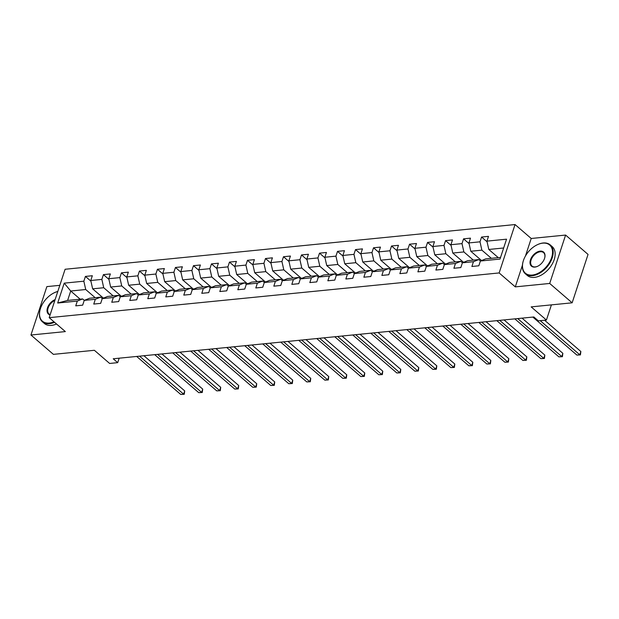 <?xml version="1.0" encoding="UTF-8"?>
<svg xmlns="http://www.w3.org/2000/svg" width="619" height="619" viewBox="0 0 619 619"><rect width="100%" height="100%" fill="white"/><g stroke="black" fill="none" stroke-linecap="round" stroke-linejoin="round"><path stroke-width="0.93" d="M59.819 285.328L46.858 286.612L30.95 335.011L53.396 354.362L94.374 350.292L109.633 363.454L117.711 362.649L119.181 358.184M515.047 224.55L65.103 269.265L49.187 317.663L499.138 272.94L515.047 224.55L531.21 238.485L525.446 256.018M522.436 265.156L515.294 286.876L549.695 283.456L565.604 235.065L531.21 238.485M565.604 235.065L588.05 254.417L572.142 302.815L531.164 306.885L546.422 320.046L551.413 304.873M549.695 283.456L572.142 302.815M80.184 299.178L70.713 291.015L67.618 300.432L82.621 298.938L77.313 301.074L75.742 305.848L82.667 305.159L84.238 300.385L95.318 299.287L93.748 304.061L100.673 303.372L102.243 298.598L113.323 297.491L111.753 302.265L118.678 301.585L120.248 296.811L131.329 295.704L129.758 300.478L136.691 299.789L138.254 295.015L149.341 293.917L147.771 298.691L154.696 298.002L156.267 293.228L167.347 292.129L165.776 296.903L172.701 296.215L174.272 291.441L185.352 290.334L183.781 295.108L190.706 294.42L192.277 289.646L203.357 288.547L201.786 293.321L208.719 292.632L210.282 287.858L221.37 286.759L219.799 291.534L226.724 290.845L228.295 286.071L239.375 284.964L237.804 289.738L244.729 289.058L246.3 284.283L257.38 283.177L255.809 287.951L262.735 287.262L264.305 282.488L275.385 281.39L273.822 286.164L280.747 285.475L282.31 280.701L293.398 279.602L291.828 284.376L298.753 283.688L300.323 278.914L311.403 277.807L309.833 282.581L316.758 281.893L318.328 277.119L329.409 276.02L327.838 280.794L334.763 280.105L336.334 275.331L347.414 274.232L345.851 279.007L352.776 278.318L354.347 273.544L365.427 272.437L363.856 277.211L370.781 276.531L372.352 271.756L383.432 270.65L381.861 275.424L388.786 274.735L390.357 269.961L401.437 268.863L399.866 273.637L406.791 272.948L408.362 268.174L419.442 267.075L417.879 271.849L424.804 271.161L426.375 266.387L437.455 265.28L435.884 270.054L442.809 269.366L444.38 264.592L455.46 263.493L453.889 268.267L460.815 267.578L462.385 262.804L473.465 261.705L471.895 266.479L478.82 265.791L480.39 261.017L500.013 259.067L506.551 239.182L486.929 241.131L488.499 236.357L481.574 237.046L487.076 241.797M77.313 301.074L57.683 303.024L64.221 283.146L83.844 281.196L85.414 276.414L90.923 281.165M481.574 237.046L480.004 241.82L468.923 242.927L470.494 238.153L463.569 238.841L461.998 243.615L450.918 244.714L452.481 239.94L445.556 240.629L443.993 245.403L432.905 246.501L434.476 241.727L427.551 242.416L425.98 247.19L414.9 248.289L416.471 243.515L409.546 244.203L407.975 248.977L396.895 250.084L398.466 245.31L391.541 245.998L389.97 250.772L378.89 251.871L380.453 247.097L373.528 247.786L371.957 252.56L360.877 253.658L362.448 248.884L355.523 249.573L353.952 254.347L342.872 255.454L344.443 250.68L337.517 251.36L335.947 256.142L324.867 257.241L326.437 252.467L319.512 253.156L317.942 257.93L306.862 259.028L308.424 254.254L301.499 254.943L299.929 259.717L288.849 260.816L290.419 256.042L283.494 256.73L281.924 261.504L270.843 262.611L272.414 257.837L265.489 258.525L263.918 263.299L252.838 264.398L254.409 259.624L247.484 260.313L245.913 265.087L234.833 266.185L236.396 261.411L229.471 262.1L227.9 266.874L216.82 267.981L218.391 263.207L211.466 263.887L209.895 268.669L198.815 269.768L200.386 264.994L193.461 265.683L191.89 270.457L180.81 271.555L182.381 266.781L175.448 267.47L173.885 272.244L162.797 273.343L164.368 268.569L157.443 269.257L155.872 274.031L144.792 275.138L146.363 270.364L139.437 271.052L137.867 275.826L126.787 276.925L128.357 272.151L121.432 272.84L119.862 277.614L108.782 278.712L110.352 273.938L103.419 274.627L101.856 279.401L90.769 280.508L92.339 275.734L85.414 276.414M546.422 320.046L538.344 320.843L533.857 316.974L113.223 358.78L117.711 362.649M84.238 300.385L89.546 298.25L100.626 297.151L102.282 298.582M103.419 298.126L92.641 288.833L103.721 287.734L113.2 295.897M100.626 297.151L95.318 299.287M90.769 280.508L92.641 288.833M101.856 279.401L103.721 287.734M102.243 298.598L107.551 296.462L118.631 295.356L120.295 296.787M121.425 296.331L110.646 287.046L121.734 285.939L131.205 294.11M118.631 295.356L113.323 297.491M108.782 278.712L110.646 287.046M119.862 277.614L121.734 285.939M120.248 296.811L125.564 294.667L136.644 293.568L138.3 295M139.43 294.543L128.659 285.251L139.739 284.152L149.21 292.323M136.644 293.568L131.329 295.704M126.787 276.925L128.659 285.251M137.867 275.826L139.739 284.152M138.254 295.015L143.569 292.88L154.649 291.781L156.305 293.213M157.443 292.756L146.664 283.463L157.744 282.365L167.215 290.528M154.649 291.781L149.341 293.917M144.792 275.138L146.664 283.463M155.872 274.031L157.744 282.365M156.267 293.228L161.574 291.092L172.655 289.994L174.318 291.417M175.448 290.969L164.669 281.676L175.75 280.569L185.228 288.74M172.655 289.994L167.347 292.129M162.797 273.343L164.669 281.676M173.885 272.244L175.75 280.569M174.272 291.441L179.58 289.305L190.66 288.199L192.323 289.63M193.453 289.174L182.675 279.889L193.762 278.782L203.233 286.953M190.66 288.199L185.352 290.334M180.81 271.555L182.675 279.889M191.89 270.457L193.762 278.782M192.277 289.646L197.593 287.51L208.673 286.411L210.328 287.843M211.458 287.386L200.688 278.093L211.768 276.995L221.238 285.166M208.673 286.411L203.357 288.547M198.815 269.768L200.688 278.093M209.895 268.669L211.768 276.995M210.282 287.858L215.598 285.723L226.678 284.624L228.334 286.055M229.471 285.599L218.693 276.306L229.773 275.207L239.244 283.37M226.678 284.624L221.37 286.759M216.82 267.981L218.693 276.306M227.9 266.874L229.773 275.207M228.295 286.071L233.603 283.935L244.683 282.829L246.347 284.26M247.476 283.804L236.698 274.519L247.778 273.412L257.256 281.583M244.683 282.829L239.375 284.964M234.833 266.185L236.698 274.519M245.913 265.087L247.778 273.412M246.3 284.283L251.608 282.148L262.696 281.041L264.352 282.473M265.481 282.016L254.711 272.724L265.791 271.625L275.262 279.796M262.696 281.041L257.38 283.177M252.838 264.398L254.711 272.724M263.918 263.299L265.791 271.625M264.305 282.488L269.621 280.353L280.701 279.254L282.357 280.686M283.487 280.229L272.716 270.936L283.796 269.838L293.267 278.001M280.701 279.254L275.385 281.39M270.843 262.611L272.716 270.936M281.924 261.504L283.796 269.838M282.31 280.701L287.626 278.565L298.706 277.467L300.362 278.89M301.499 278.442L290.721 269.149L301.801 268.042L311.28 276.213M298.706 277.467L293.398 279.602M288.849 260.816L290.721 269.149M299.929 259.717L301.801 268.042M300.323 278.914L305.631 276.778L316.711 275.672L318.375 277.103M319.505 276.647L308.726 267.362L319.806 266.255L329.285 274.426M316.711 275.672L311.403 277.807M306.862 259.028L308.726 267.362M317.942 257.93L319.806 266.255M318.328 277.119L323.636 274.983L334.724 273.884L336.38 275.316M337.51 274.859L326.739 265.566L337.819 264.468L347.29 272.639M334.724 273.884L329.409 276.02M324.867 257.241L326.739 265.566M335.947 256.142L337.819 264.468M336.334 275.331L341.649 273.196L352.729 272.097L354.385 273.528M355.515 273.072L344.744 263.779L355.824 262.68L365.295 270.843M352.729 272.097L347.414 274.232M342.872 255.454L344.744 263.779M353.952 254.347L355.824 262.68M354.347 273.544L359.654 271.408L370.735 270.302L372.39 271.733M373.528 271.277L362.749 261.992L373.83 260.885L383.308 269.056M370.735 270.302L365.427 272.437M360.877 253.658L362.749 261.992M371.957 252.56L373.83 260.885M372.352 271.756L377.66 269.621L388.74 268.514L390.403 269.946M391.533 269.489L380.755 260.197L391.842 259.098L401.313 267.269M388.74 268.514L383.432 270.65M378.89 251.871L380.755 260.197M389.97 250.772L391.842 259.098M390.357 269.961L395.665 267.826L406.753 266.727L408.408 268.159M409.538 267.702L398.768 258.409L409.848 257.311L419.318 265.474M406.753 266.727L401.437 268.863M396.895 250.084L398.768 258.409M407.975 248.977L409.848 257.311M408.362 268.174L413.678 266.038L424.758 264.94L426.414 266.363M427.543 265.915L416.773 256.622L427.853 255.515L437.324 263.686M424.758 264.94L419.442 267.075M414.9 248.289L416.773 256.622M425.98 247.19L427.853 255.515M426.375 266.387L431.683 264.251L442.763 263.145L444.419 264.576M445.556 264.12L434.778 254.835L445.858 253.728L455.336 261.899M442.763 263.145L437.455 265.28M432.905 246.501L434.778 254.835M443.993 245.403L445.858 253.728M444.38 264.592L449.688 262.456L460.768 261.357L462.432 262.789M463.561 262.332L452.783 253.039L463.871 251.941L473.342 260.112M460.768 261.357L455.46 263.493M450.918 244.714L452.783 253.039M461.998 243.615L463.871 251.941M462.385 262.804L467.693 260.669L478.781 259.57L480.437 261.001M481.567 260.545L470.796 251.252L481.876 250.153L491.347 258.316M478.781 259.57L473.465 261.705M468.923 242.927L470.796 251.252M480.004 241.82L481.876 250.153M480.39 261.017L485.706 258.881L500.562 257.403M498.272 257.628L488.801 249.465L503.657 247.987M486.929 241.131L488.801 249.465M515.294 286.876L499.138 272.94M30.95 335.011L65.351 331.591L49.187 317.663M82.621 298.938L84.277 300.37M95.187 297.693L85.716 289.522L70.713 291.015L64.221 283.146M67.618 300.432L57.683 303.024M83.844 281.196L85.716 289.522M463.569 238.841L469.07 243.584M445.556 240.629L451.065 245.372M427.551 242.416L433.06 247.167M409.546 244.203L415.047 248.954M391.541 245.998L397.042 250.741M373.528 247.786L379.037 252.529M355.523 249.573L361.032 254.324M337.517 251.36L343.019 256.111M319.512 253.156L325.014 257.899M301.499 254.943L307.009 259.694M283.494 256.73L288.996 261.481M265.489 258.525L270.99 263.268M247.484 260.313L252.985 265.056M229.471 262.1L234.98 266.851M211.466 263.887L216.967 268.638M193.461 265.683L198.962 270.426M175.448 267.47L180.957 272.221M157.443 269.257L162.952 274.008M139.437 271.052L144.939 275.795M121.432 272.84L126.934 277.583M103.419 274.627L108.929 279.378M540.209 320.665L579.786 354.795L576.9 355.082L532.827 317.075M544.573 320.224L580.862 351.522L579.786 354.795L580.413 354.904L576.9 355.082M580.862 351.522L580.413 354.904M532.27 275.06A18.593 11.691 -49.2 0 0 551.599 257.705A18.593 11.691 -49.2 0 0 542.762 243.143A18.593 11.691 -49.2 0 0 537.509 244.644A18.593 11.691 -49.2 0 0 523.21 261.226A18.593 11.691 -49.2 0 0 532.27 275.06M537.64 244.582A19.05 11.978 130.8 0 1 537.779 244.52A19.05 11.978 130.8 0 1 543.157 242.988A19.05 11.978 130.8 0 1 550.229 244.907A19.05 11.978 130.8 0 1 550.051 262.673A19.05 11.978 130.8 0 1 532.41 275.687A19.05 11.978 130.8 0 1 525.345 273.768A19.05 11.978 130.8 0 1 523.125 261.512A19.05 11.978 130.8 0 1 523.171 261.365M534.893 267.083A9.3 5.842 130.8 0 1 530.475 259.802A9.3 5.842 130.8 0 1 540.139 251.128A9.3 5.842 130.8 0 1 544.666 258.046A9.3 5.842 130.8 0 1 537.516 266.332A9.3 5.842 130.8 0 1 534.893 267.083M544.627 258.185A8.844 5.556 -49.2 0 0 543.559 252.645A8.844 5.556 -49.2 0 0 540.279 251.747A8.844 5.556 -49.2 0 0 532.092 257.79A8.844 5.556 -49.2 0 0 532.015 266.031A8.844 5.556 -49.2 0 0 535.288 266.921A8.844 5.556 -49.2 0 0 537.656 266.271M579.879 279.27A19.05 11.978 130.8 0 1 578.548 283.309M550.229 244.907L552.202 246.61A19.05 11.978 130.8 0 1 552.032 264.375A19.05 11.978 130.8 0 1 534.383 277.389A19.05 11.978 130.8 0 1 527.318 275.47L525.345 273.768M57.791 291.495A18.593 11.691 -49.2 0 0 54.549 292.64A18.593 11.691 -49.2 0 0 40.25 309.221A18.593 11.691 -49.2 0 0 49.303 323.056A18.593 11.691 -49.2 0 0 54 321.81M54.542 322.282A19.05 11.978 130.8 0 1 49.45 323.683A19.05 11.978 130.8 0 1 42.378 321.764A19.05 11.978 130.8 0 1 40.165 309.508A19.05 11.978 130.8 0 1 40.204 309.361M50.077 314.963A9.3 5.842 130.8 0 1 47.508 307.798A9.3 5.842 130.8 0 1 55.114 299.627M54.851 300.447A8.844 5.556 -49.2 0 0 48.46 307.117A8.844 5.556 -49.2 0 0 49.048 314.026A8.844 5.556 -49.2 0 0 50.17 314.684M56.522 323.985A19.05 11.978 130.8 0 1 51.423 325.385A19.05 11.978 130.8 0 1 44.359 323.466L42.378 321.764M54.681 292.578A19.05 11.978 130.8 0 1 54.812 292.516A19.05 11.978 130.8 0 1 57.815 291.425M517.708 318.584L561.781 356.583L558.895 356.869L514.822 318.87M522.072 318.151L562.857 353.317L561.781 356.583L562.408 356.699L558.895 356.869M562.857 353.317L562.408 356.699M499.703 320.371L543.776 358.378L540.89 358.664L496.817 320.657M504.067 319.938L544.852 355.105L543.776 358.378L544.403 358.486L540.89 358.664M544.852 355.105L544.403 358.486M481.698 322.159L525.771 360.165L522.885 360.451L478.812 322.445M486.062 321.725L526.846 356.892L525.771 360.165L526.39 360.273L522.885 360.451M526.846 356.892L526.39 360.273M463.685 323.946L507.758 361.953L504.872 362.239L460.799 324.24M468.049 323.513L508.833 358.68L507.758 361.953L508.385 362.061L504.872 362.239M508.833 358.68L508.385 362.061M445.68 325.741L489.753 363.74L486.867 364.026L442.794 326.027M450.044 325.308L490.828 360.475L489.753 363.74L490.38 363.856L486.867 364.026M490.828 360.475L490.38 363.856M427.675 327.528L471.748 365.535L468.862 365.821L424.789 327.815M432.039 327.095L472.823 362.262L471.748 365.535L472.367 365.643L468.862 365.821M472.823 362.262L472.367 365.643M409.67 329.316L453.742 367.322L450.856 367.609L406.784 329.602M414.034 328.882L454.818 364.049L453.742 367.322L454.361 367.431L450.856 367.609M454.818 364.049L454.361 367.431M391.657 331.111L435.73 369.11L432.843 369.396L388.771 331.397M396.021 330.678L436.805 365.844L435.73 369.11L436.356 369.226L432.843 369.396M436.805 365.844L436.356 369.226M373.652 332.898L417.724 370.905L414.838 371.191L370.766 333.184M378.016 332.465L418.8 367.632L417.724 370.905L418.351 371.013L414.838 371.191M418.8 367.632L418.351 371.013M355.646 334.686L399.719 372.692L396.833 372.978L352.76 334.972M360.01 334.252L400.795 369.419L399.719 372.692L400.338 372.8L396.833 372.978M400.795 369.419L400.338 372.8M337.641 336.473L381.714 374.48L378.828 374.766L334.755 336.759M342.005 336.04L382.79 371.207L381.714 374.48L382.333 374.588L378.828 374.766M382.79 371.207L382.333 374.588M319.628 338.268L363.701 376.267L360.815 376.553L316.742 338.554M323.992 337.835L364.777 373.002L363.701 376.267L364.328 376.383L360.815 376.553M364.777 373.002L364.328 376.383M301.623 340.055L345.696 378.062L342.81 378.348L298.737 340.342M305.987 339.622L346.772 374.789L345.696 378.062L346.323 378.17L342.81 378.348M346.772 374.789L346.323 378.17M283.618 341.843L327.691 379.849L324.805 380.136L280.732 342.129M287.982 341.409L328.766 376.576L327.691 379.849L328.31 379.958L324.805 380.136M328.766 376.576L328.31 379.958M265.605 343.638L309.686 381.637L306.8 381.923L262.727 343.924M269.977 343.205L310.753 378.371L309.686 381.637L310.305 381.753L306.8 381.923M310.753 378.371L310.305 381.753M247.6 345.425L291.673 383.432L288.787 383.718L244.714 345.712M251.964 344.992L292.748 380.159L291.673 383.432L292.3 383.54L288.787 383.718M292.748 380.159L292.3 383.54M229.595 347.213L273.668 385.219L270.782 385.505L226.709 347.499M233.959 346.779L274.743 381.946L273.668 385.219L274.294 385.328L270.782 385.505M274.743 381.946L274.294 385.328M211.59 349L255.662 387.007L252.776 387.293L208.704 349.286M215.954 348.567L256.738 383.734L255.662 387.007L256.281 387.115L252.776 387.293M256.738 383.734L256.281 387.115M193.577 350.795L237.65 388.794L234.771 389.08L190.691 351.081M197.948 350.362L238.725 385.529L237.65 388.794L238.276 388.91L234.771 389.08M238.725 385.529L238.276 388.91M175.572 352.582L219.644 390.589L216.758 390.875L172.686 352.869M179.936 352.149L220.72 387.316L219.644 390.589L220.271 390.697L216.758 390.875M220.72 387.316L220.271 390.697M157.566 354.37L201.639 392.376L198.753 392.663L154.68 354.656M161.93 353.936L202.715 389.103L201.639 392.376L202.266 392.485L198.753 392.663M202.715 389.103L202.266 392.485M139.561 356.165L183.634 394.164L180.748 394.45L136.675 356.451M143.925 355.732L184.71 390.899L183.634 394.164L184.253 394.28L180.748 394.45M184.71 390.899L184.253 394.28"/></g></svg>
